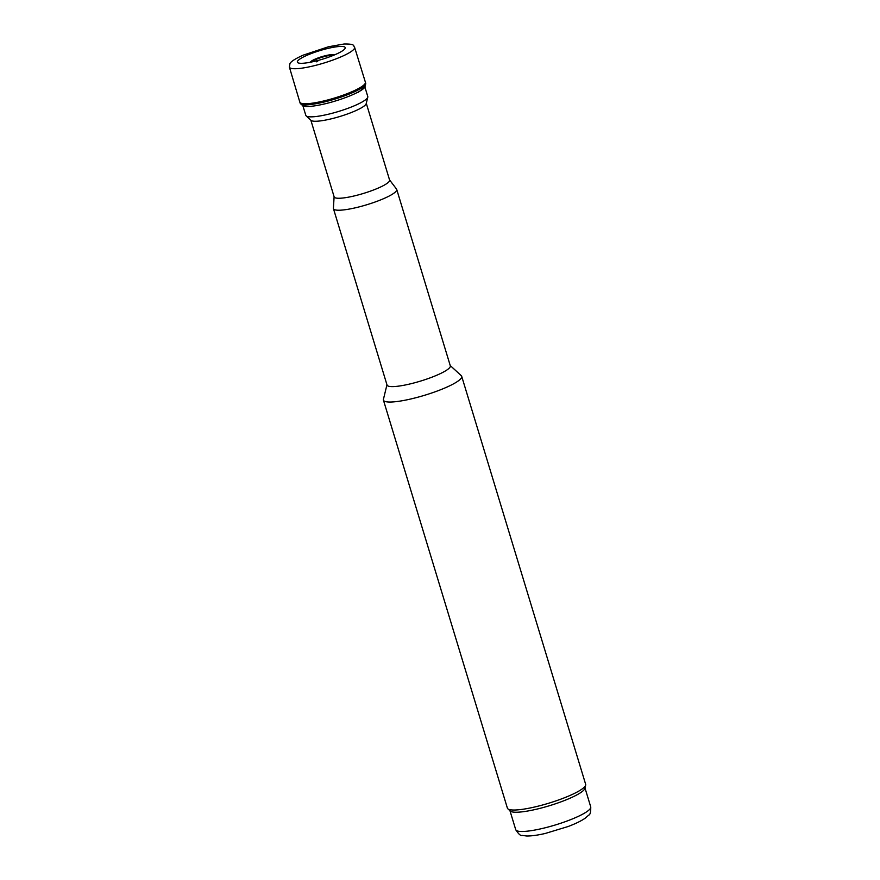 <?xml version="1.0" encoding="UTF-8"?>
<svg xmlns="http://www.w3.org/2000/svg" width="880" height="880" viewBox="0 0 880 880"><rect width="100%" height="100%" fill="white"/><g stroke="black" fill="none" stroke-linecap="round" stroke-linejoin="round"><path stroke-width="1.32" d="M358.226 92.29L364.947 87.131A33.176 5.951 163.1 0 1 364.892 87.197A33.176 5.951 163.1 0 1 328.768 102.872A33.176 5.951 163.1 0 1 328.724 102.883A33.176 5.951 163.1 0 1 303.028 105.996A33.176 5.951 163.1 0 1 302.94 105.963L305.811 115.335A32.384 5.808 -16.9 0 0 306.163 115.874A32.384 5.808 -16.9 0 0 338.481 111.485A32.384 5.808 -16.9 0 0 367.785 97.152A32.384 5.808 -16.9 0 0 367.774 96.514L364.936 87.153M306.163 115.874L311.069 120.384A28.974 5.192 -16.9 0 0 339.988 116.457A28.974 5.192 -16.9 0 0 366.212 103.631L367.785 97.152M310.838 120.164L334.158 196.911A28.974 5.192 -16.9 0 0 363.385 193.457A28.974 5.192 -16.9 0 0 389.598 180.07L366.289 103.323M334.103 196.746L333.41 208.285A33.066 5.929 -16.9 0 0 333.454 208.681A33.066 5.929 -16.9 0 0 366.817 204.743A33.066 5.929 -16.9 0 0 396.726 189.453A33.066 5.929 -16.9 0 0 396.55 189.101L389.554 179.905M333.454 208.681L387.046 385.066A33.066 5.929 -16.9 0 0 420.409 381.128A33.066 5.929 -16.9 0 0 450.318 365.849L396.726 189.453M386.958 384.769L383.427 399.322A40.909 7.337 -16.9 0 0 383.427 400.125A40.909 7.337 -16.9 0 0 424.699 395.252A40.909 7.337 -16.9 0 0 461.703 376.343A40.909 7.337 -16.9 0 0 461.263 375.672L450.23 365.541M383.427 400.125L507.386 808.115A40.909 7.337 -16.9 0 0 507.826 808.797A40.909 7.337 -16.9 0 0 548.658 803.242A40.909 7.337 -16.9 0 0 585.673 785.136A40.909 7.337 -16.9 0 0 585.662 784.333L461.703 376.343M507.826 808.797L510.279 811.052A39.204 7.029 -16.9 0 0 549.417 805.728A39.204 7.029 -16.9 0 0 584.881 788.381L585.673 785.136M319.979 59.917A25.025 4.488 163.1 0 1 317.625 60.566A25.025 4.488 163.1 0 1 302.962 63.261A25.025 4.488 163.1 0 1 304.194 56.595A25.025 4.488 163.1 0 1 336.446 46.794A25.025 4.488 163.1 0 1 341.176 51.645A25.025 4.488 163.1 0 1 323.312 58.938A25.025 4.488 163.1 0 1 319.979 59.917M354.607 47.333L365.387 82.214A34.254 6.138 163.1 0 1 365.398 82.247A34.254 6.138 163.1 0 1 327.712 99.968A34.254 6.138 163.1 0 1 327.613 99.99A34.254 6.138 163.1 0 1 299.849 102.157A34.254 6.138 163.1 0 1 299.838 102.135L289.399 67.144L289.949 63.569C290.587 62.403 292.38 60.038 303.182 55.154L328.438 46.772L344.08 44C355.817 43.879 353.012 45.826 354.607 47.333A34.067 6.105 163.1 0 1 320.276 64.108A34.067 6.105 163.1 0 1 317.02 64.999A34.067 6.105 163.1 0 1 289.399 67.144M311.388 62.029A12.221 2.189 163.1 0 1 322.003 57.255A12.221 2.189 163.1 0 1 333.498 55.319M509.971 810.755L515.713 829.653A39.204 7.029 -16.9 0 0 555.258 824.989A39.204 7.029 -16.9 0 0 590.722 806.861L584.98 787.963M316.613 61.842L317.68 61.556A31.504 5.654 163.1 0 1 316.613 61.842M365.398 82.247L365.706 83.325A34.232 6.138 163.1 0 1 327.943 101.057A34.232 6.138 163.1 0 1 300.19 103.235L299.849 102.157M310.31 62.249A12.76 2.288 163.1 0 1 321.838 56.683A12.76 2.288 163.1 0 1 334.499 54.89M515.713 829.653C518.595 834.108 520.707 836.022 522.049 835.406L526.669 836C531.542 836.055 537.757 835.197 545.303 833.448L568.128 826.518C575.377 823.779 581.031 821.04 585.068 818.29L588.665 815.155C590.183 814.759 590.865 811.987 590.722 806.861M300.19 103.235L303.028 105.996M365.706 83.325L364.892 87.197M302.94 105.963L311.399 106.513"/></g></svg>
